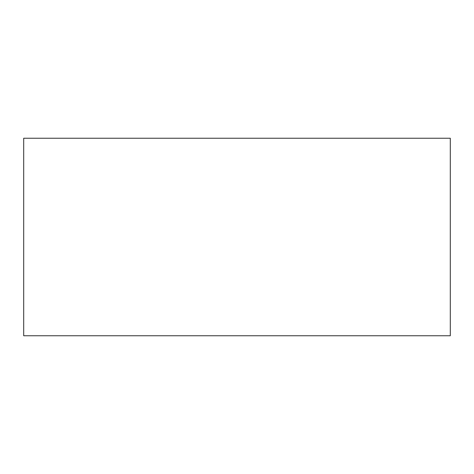 <?xml version="1.0" encoding="UTF-8"?>
<svg xmlns="http://www.w3.org/2000/svg" width="474" height="474" viewBox="0 0 474 474"><rect width="100%" height="100%" fill="white"/><g stroke="black" fill="none" stroke-linecap="round" stroke-linejoin="round"><path stroke-width="0.71" d="M450.3 335.752L450.3 138.248L23.7 138.248L23.7 335.752L450.3 335.752"/></g></svg>
